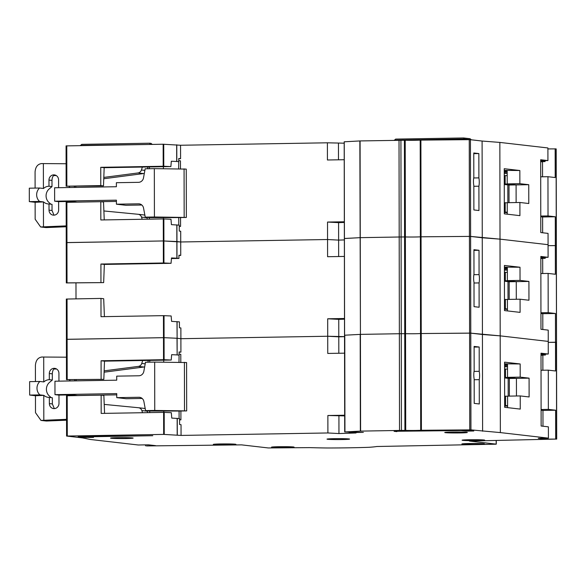 <?xml version="1.0" encoding="UTF-8"?>
<svg xmlns="http://www.w3.org/2000/svg" width="586" height="586" viewBox="0 0 586 586"><rect width="100%" height="100%" fill="white"/><g stroke="black" fill="none" stroke-linecap="round" stroke-linejoin="round"><path stroke-width="0.88" d="M504.663 405.6L505.55 405.585L505.535 396.18L507.579 396.239M505.55 405.585L507.593 405.637M504.612 377.933L509.344 378.475L509.373 396.114M507.527 366.799L504.59 366.843M509.344 378.475L516.427 378.358L516.464 395.997L516.427 378.358L505.498 377.369L505.484 369.041L507.527 369.099M504.663 406.069L507.593 406.025M504.597 369.055L505.484 369.041M504.641 396.195L505.535 396.18M504.612 377.384L505.498 377.369M504.59 366.316L507.527 366.653M508.157 378.344L508.187 396.136M507.527 366.733L504.59 366.777M66.548 419.334L40.976 420.418L35.497 412.669L35.46 395.74L29.659 395.067L29.637 381.64L39.877 381.464L43.869 381.925A8.871 8.351 -83.4 0 1 49.319 379.684L52.33 380.028L49.195 382.658A8.871 8.351 -83.4 0 0 49.217 395.88L51.202 397.63M66.548 420.191L46.909 421.012A8.065 7.589 96.6 0 1 46.726 421.019A8.065 7.589 96.6 0 1 45.789 420.968L40.976 420.418M49.319 379.684L49.312 373.502A5.113 4.805 96.6 0 1 54.703 368.345A5.113 4.805 96.6 0 1 58.93 373.341L58.944 381.149M52.33 380.028L52.315 373.853C52.484 370.755 53.385 368.946 55.018 368.426L55.289 368.455M56.571 368.997L53.868 369.041M148.353 360.412L147.797 362.192M104.096 372.198L143.804 367.019A4.3 4.051 -83.4 0 0 144.661 366.807M74.627 379.831A3.201 3.011 -83.4 0 0 75.133 380.878M179.104 354.091L180.796 354.288L180.81 362.273M180.891 411.064L180.906 419.847L179.587 419.869M142.156 398.458L126.188 398.729L116.761 397.645L138.919 397.271A5.377 5.062 96.6 0 1 143.892 401.535L145.577 410.596L154.755 410.442L154.675 362.082L145.496 362.236L143.841 371.348A5.377 5.062 96.6 0 1 138.875 375.78L116.717 376.146L116.724 380.182L54.952 381.215L54.974 394.649L58.966 395.103L72.107 394.883L77.55 395.513A3.201 3.011 -83.4 0 0 77.154 395.55M116.753 394.854L77.55 395.513M147.753 412.639L147.291 411.196A4.3 4.051 -83.4 0 0 147.13 410.771M145.233 408.742A4.3 4.051 -83.4 0 0 143.878 408.347L138.574 407.739M54.337 408.618L52.366 403.944L52.359 397.762L49.349 397.418L49.363 403.593A5.113 4.805 96.6 0 0 53.59 408.589A5.113 4.805 96.6 0 0 58.981 403.432L58.966 395.103M35.46 395.74L43.891 395.36A8.871 8.351 -83.4 0 0 48.323 397.367A8.871 8.351 -83.4 0 0 49.349 397.418M43.891 395.36L39.907 394.898A8.871 8.351 96.6 0 1 39.877 381.464M104.22 404.406L138.435 407.724A4.3 4.051 96.6 0 1 141.849 410.566L142.537 412.72M70.174 395.667A3.201 3.011 96.6 0 1 72.107 394.883M116.761 397.645L116.753 393.609L54.974 394.649M149.855 412.603L149.569 411.057L145.577 410.596M180.906 419.847L179.58 419.693M154.755 410.442L186.678 410.911L179.082 411.035L179.096 418.543M178.994 362.258L179.104 351.93L180.913 352.135L179.104 352.164M149.584 362.163L149.906 360.39M70.423 380.951A3.201 3.011 96.6 0 1 69.478 379.911M142.684 360.507L141.768 363.437A4.3 4.051 96.6 0 1 138.362 366.397L104.147 370.857M35.438 381.537L35.409 365.378C35.819 360.412 37.944 357.628 41.782 357.028L66.438 357.189M29.659 395.067L39.907 394.898M43.818 420.287L43.774 395.36M149.569 411.057L179.082 411.035M163.809 410.815L163.809 412.368M154.675 362.082L186.59 362.551L186.678 410.911M163.721 360.156L163.721 362.148M43.752 381.911L43.708 356.999M184.502 410.661L184.414 362.302M469.576 439.734A11.295 0.476 -0.1 0 1 484.673 440.152A11.295 0.476 -0.1 0 1 477.187 440.613A11.295 0.476 -0.1 0 1 462.09 440.196A11.295 0.476 -0.1 0 1 469.576 439.734M452.224 432.058A11.295 0.476 -0.1 0 1 467.328 432.475A11.295 0.476 -0.1 0 1 459.842 432.937A11.295 0.476 -0.1 0 1 444.737 432.519A11.295 0.476 -0.1 0 1 452.224 432.058M118.05 437.654A11.295 0.476 -0.1 0 1 133.147 438.072A11.295 0.476 -0.1 0 1 125.66 438.533A11.295 0.476 -0.1 0 1 110.564 438.108A11.295 0.476 -0.1 0 1 118.05 437.654M334.496 438.672A11.295 0.476 -0.1 0 1 349.593 439.09A11.295 0.476 -0.1 0 1 342.107 439.551A11.295 0.476 -0.1 0 1 327.01 439.126A11.295 0.476 -0.1 0 1 334.496 438.672M220.819 443.946A11.295 0.476 -0.1 0 1 235.924 444.364A11.295 0.476 -0.1 0 1 228.437 444.825A11.295 0.476 -0.1 0 1 213.333 444.408A11.295 0.476 -0.1 0 1 220.819 443.946M278.98 446.708A11.295 0.476 -0.1 0 1 294.084 447.125A11.295 0.476 -0.1 0 1 286.598 447.579A11.295 0.476 -0.1 0 1 271.494 447.162A11.295 0.476 -0.1 0 1 278.98 446.708M469.364 443.521A11.295 0.476 -0.1 0 1 484.468 443.939A11.295 0.476 -0.1 0 1 476.982 444.393A11.295 0.476 -0.1 0 1 461.878 443.976A11.295 0.476 -0.1 0 1 469.364 443.521M474.045 371.414L479.231 371.334A8.607 2.901 89 0 1 479.245 379.655L474.169 379.743M495.866 444.203L376.769 446.503A60.776 2.542 -0.1 0 1 370.088 447.221A10.753 0.447 -0.1 0 1 367.371 447.36A64.541 2.703 -0.1 0 1 329.742 447.99A10.753 0.447 -0.1 0 1 325.67 447.968A60.776 2.542 -0.1 0 1 309.716 447.623L268.329 447.953L241.571 444.869L146.478 445.939L155.664 445.66L148.405 444.825L138.281 444.994L90.251 439.463L82.575 437.91L66.577 436.057L163.662 434.402L181.059 435.427L327.896 432.966L338.957 433.552L356.032 432.973L349.161 432.615L363.342 432.373L344.7 431.955L360.361 431.113L399.527 430.454A10.753 0.447 -0.1 0 1 401.432 430.432L405.717 430.402A10.753 0.447 179.9 0 0 420.704 430.278L470.946 429.875L500.356 432.593L548.408 438.13L538.285 438.299L545.537 439.134L556.605 439.075L469.423 441.053L496.181 444.137L496.174 440.577M85.952 437.493L78.158 436.599L152.778 435.706L88.471 436.782L93.548 437.368L85.952 437.493L85.952 436.467M396.825 431.626L394.107 431.311L466.009 430.109L473.803 431.003L466.207 431.128L461.131 430.549L396.825 431.267M504.59 363.833L520.178 363.957L520.2 377.128L529.085 378.146L529.121 396.956L520.236 395.931L520.258 409.094L504.663 407.299L504.583 362.163L520.178 363.957M479.245 379.655L479.289 403.974L474.213 403.388L474.169 379.069A8.607 2.901 89 0 1 474.155 370.748L474.111 346.429L479.187 347.015L479.231 371.334M474.111 347.095L479.187 347.015M548.408 438.13L548.393 426.842L541.134 426.007L541.01 353.197L548.262 354.032L548.225 330.123L540.966 329.288L540.841 256.47L548.093 257.305L548.057 233.396L540.797 232.561L540.673 159.751L547.925 160.586L547.903 147.958L499.851 142.42L500.019 239.147L548.071 244.684L500.019 239.147L500.188 335.866L548.24 341.404L500.188 335.866L500.356 432.593M541.017 355.255L542.856 355.226M542.885 370.242L542.856 355.079L545.39 355.035L541.01 354.53M541.01 354.156L548.262 354.032M545.39 354.083L545.39 355.035M540.871 273.552L548.122 273.428L548.188 312.653L555.447 313.488L555.499 342.239L556.436 342.349L548.247 342.363L555.499 342.239L555.543 370.989L548.291 370.154L548.357 409.38L555.616 410.215L555.667 438.965M66.467 339.353L164.073 337.683L163.494 337.675L163.45 315.649L171.149 315.971L171.595 321.362L179.411 321.875L179.426 327.786L180.876 327.955L180.891 338.701L327.728 336.247L344.531 336.635L338.789 336.833L338.759 319.363L327.699 318.784L344.502 318.498M177.089 321.611L177.119 338.269L180.891 338.701L177.119 338.269L177.148 354.926L177.016 338.261L164.073 337.683L177.119 338.269L176.987 321.604M405.717 430.402L405.549 333.683L404.743 333.676L405.549 333.683L405.38 236.956L404.574 236.949L405.38 236.956L405.204 140.237L360.09 140.933L344.253 141.797L344.59 335.251M360.361 431.113L360.192 334.386L344.773 335.207L360.427 334.379L359.855 140.94M360.09 140.933L360.427 334.379L399.359 333.727A10.753 0.447 -0.1 0 1 401.263 333.705L399.359 333.727L399.191 237.008A10.753 0.447 -0.1 0 1 401.095 236.986L399.191 237.008L399.022 140.281M404.406 140.23L404.574 236.949L401.095 236.986L404.574 236.949L404.743 333.676L401.263 333.705L404.743 333.676L404.911 430.402M405.204 140.237A10.753 0.447 179.9 0 0 420.199 140.105L420.367 236.832L421.063 236.81L420.367 236.832A10.753 0.447 179.9 0 1 405.38 236.956A10.753 0.447 179.9 0 0 420.367 236.832L420.536 333.551A10.753 0.447 179.9 0 1 405.549 333.683A10.753 0.447 179.9 0 0 420.536 333.551L421.231 333.537L420.536 333.551L420.704 430.278M420.895 140.091L421.231 333.537L470.778 333.148L469.591 333.119L469.423 236.4L470.609 236.429L469.423 236.4L469.254 139.673L420.199 140.105M469.254 139.673L470.441 139.702L470.778 333.148L500.188 335.866L482.432 334.489L482.6 431.215M338.818 353.255L338.789 336.833L327.728 336.247L327.699 318.784M344.561 353.16L327.757 353.439L327.728 336.247L180.891 338.701L180.913 352.135M177.148 354.926L179.111 355.153M164.036 315.649L164.109 359.716L171.222 360.031L171.654 354.677L177.045 354.918M101.114 379.025L101.085 360.756L163.531 359.709L163.494 337.675L67.119 339.294L67.192 379.596L103.832 379.34L66.54 379.655M76.151 380.856L76.151 379.801M541.112 410.215L542.958 410.427L542.98 426.22M541.039 370.271L548.291 370.154M101.085 360.756L104.506 361.152L171.222 360.031M164.109 359.716L163.531 359.709M104.506 361.152L103.832 379.34M181.059 435.427L181.045 424.682L179.594 424.513L179.58 418.602L171.764 418.089L171.317 412.69L163.619 412.368L101.173 413.416L101.144 395.147L103.861 395.462L104.579 413.357M327.896 432.966L327.867 415.503L344.671 415.225M349.161 432.615L349.161 432.08M145.533 445.829L145.533 444.869M541.105 409.504L548.357 409.38M507.601 407.636L507.579 396.143L520.236 395.931M504.59 364.756L507.52 364.712L507.542 377.34L516.427 378.358L529.085 378.146M507.542 377.34L520.2 377.128M504.59 365.371L507.527 365.474M344.671 415.892L327.867 415.503M545.537 438.174L545.537 439.134M101.144 395.147L66.57 395.77M338.957 433.552L338.928 416.089M542.958 410.427L555.616 410.215M466.207 431.128L466.207 430.131M504.495 308.873L505.381 308.859L505.366 299.453L507.41 299.512M505.381 308.859L507.425 308.917M504.443 281.214L509.175 281.756L509.205 299.387M507.359 270.073L504.421 270.124M509.175 281.756L516.259 281.639L516.295 299.27L516.259 281.639L505.33 280.65L505.315 272.322L507.359 272.373M504.495 309.349L507.425 309.298M504.429 272.336L505.315 272.322M504.473 299.468L505.366 299.453M504.443 280.665L505.33 280.65M504.421 269.589L507.359 269.926M507.989 281.617L508.018 299.409M507.359 270.007L504.421 270.058M473.869 274.695L479.062 274.607A8.607 2.901 89 0 1 479.077 282.928L474.001 283.016M547.903 148.917L556.099 148.903L556.268 245.622L548.071 245.637L556.268 245.622L556.532 342.37L556.195 148.925M470.946 429.875L470.778 333.148L482.432 334.489L482.263 237.77L500.019 239.147L470.609 236.429L482.263 237.77L482.095 141.043L499.851 142.42M421.4 430.256L421.231 333.537L469.591 333.119L469.76 429.846M360.595 431.106L360.427 334.379L399.359 333.727L399.527 430.454M504.421 267.113L520.009 267.238L520.031 280.401L528.916 281.427L528.953 300.23L520.068 299.212L520.09 312.375L504.495 310.58L504.414 265.443L520.009 267.238M66.299 242.626L163.326 240.956L176.95 241.542L176.979 258.199L178.942 258.426L178.935 255.203L180.744 255.415L178.935 255.445M479.077 282.928L479.121 307.247L474.045 306.661L474.001 282.349A8.607 2.901 89 0 1 473.986 274.021L473.942 249.702L479.018 250.288L479.062 274.607M473.942 250.376L479.018 250.288M540.849 258.529L542.687 258.499M542.717 273.523L542.687 258.353L545.222 258.316L540.841 257.811M540.841 257.43L548.093 257.305M545.222 257.357L545.222 258.316M540.702 176.826L547.954 176.708L548.02 215.934L555.279 216.769L555.374 274.263L548.122 273.428M176.921 224.885L176.95 241.542L180.722 241.981L163.326 240.956L163.282 218.922L170.98 219.245L171.427 224.636L179.243 225.156L179.257 231.067L180.708 231.228L180.722 241.981L327.559 239.52L338.62 240.106L344.363 239.908L338.62 240.106L338.591 222.643L327.53 222.057L344.334 221.779M344.605 238.48L360.024 237.667L344.422 238.524M360.258 237.66L399.191 237.008L360.258 237.66M421.063 236.81L469.423 236.4L421.063 236.81M338.649 256.529L338.62 240.106L327.559 239.52L327.53 222.057M344.392 256.434L327.589 256.719L327.559 239.52L180.722 241.981L180.744 255.415M163.868 218.93L163.941 262.989L171.053 263.312L171.486 257.957L176.877 258.192L176.818 224.878M100.946 282.298L100.917 264.03L163.362 262.989L163.326 240.956L66.951 242.567L67.024 282.87L103.663 282.613L66.372 282.928M76.012 298.838L75.982 283.075M540.944 313.488L542.79 313.7L542.812 329.5M100.917 264.03L104.337 264.425L171.053 263.312M163.941 262.989L163.362 262.989M104.337 264.425L103.663 282.613M178.942 258.426L171.442 258.551M540.937 312.778L548.188 312.653M507.432 310.917L507.41 299.424L520.068 299.212M504.421 268.036L507.351 267.985L507.373 280.613L516.259 281.639L528.916 281.427M507.373 280.613L520.031 280.401M504.421 268.652L507.351 268.754M344.502 319.172L338.759 319.363M163.45 315.649L101.004 316.689L100.975 298.421L103.693 298.735L104.411 316.638M100.975 298.421L66.401 299.05M542.79 313.7L555.447 313.488M504.326 212.147L505.213 212.132L505.198 202.734L507.242 202.785M505.213 212.132L507.256 212.191M504.275 184.487L509.007 185.03L509.036 202.668M507.19 173.346L504.253 173.397M509.007 185.03L516.09 184.912L516.12 202.551L516.09 184.912L505.161 183.923L505.147 175.595L507.19 175.654M504.326 212.623L507.256 212.579M504.26 175.61L505.147 175.595M504.304 202.749L505.198 202.734M504.275 183.938L505.161 183.923M504.253 172.863L507.19 173.207M507.82 184.898L507.85 202.69M507.19 173.288L504.253 173.331M66.211 225.888L40.632 226.965L35.153 219.215L35.123 202.295L29.322 201.621L29.3 188.187L39.54 188.018L43.532 188.48A8.871 8.351 -83.4 0 1 48.982 186.238L51.993 186.582L48.858 189.212A8.871 8.351 -83.4 0 0 48.88 202.434L50.865 204.184M66.211 226.745L46.572 227.566A8.065 7.589 96.6 0 1 46.389 227.566A8.065 7.589 96.6 0 1 45.452 227.522L40.632 226.965M48.982 186.238L48.968 180.056A5.113 4.805 96.6 0 1 54.366 174.899A5.113 4.805 96.6 0 1 58.593 179.895L58.607 187.696M51.993 186.582L51.978 180.4C52.147 177.302 53.048 175.492 54.681 174.98L54.952 175.009M56.234 175.551L53.531 175.595M148.016 166.966L147.46 168.746M103.759 178.752L143.467 173.573A4.3 4.051 -83.4 0 0 144.324 173.361M74.29 186.377A3.201 3.011 -83.4 0 0 74.796 187.425M178.767 160.645L180.459 160.842L180.473 168.827M180.554 217.618L180.569 226.401L179.243 226.423M141.819 205.012L125.851 205.283L116.416 204.199L138.582 203.825A5.377 5.062 96.6 0 1 143.555 208.089L145.24 217.15L154.418 216.996L154.33 168.629L145.16 168.783L143.504 177.902A5.377 5.062 96.6 0 1 138.538 182.334L116.38 182.7L116.387 186.729L54.615 187.769L54.637 201.196L58.629 201.657L71.77 201.438L77.206 202.067A3.201 3.011 -83.4 0 0 76.81 202.097M116.416 201.408L77.206 202.067M147.416 219.186L146.954 217.75A4.3 4.051 -83.4 0 0 146.793 217.325M144.896 215.296A4.3 4.051 -83.4 0 0 143.541 214.901L138.237 214.293M54 215.165L52.029 210.499L52.022 204.316L49.012 203.972L49.026 210.147A5.113 4.805 96.6 0 0 53.253 215.143A5.113 4.805 96.6 0 0 58.644 209.986L58.629 201.657M35.123 202.295L43.554 201.914A8.871 8.351 -83.4 0 0 47.979 203.921A8.871 8.351 -83.4 0 0 49.012 203.972M43.554 201.914L39.57 201.452A8.871 8.351 96.6 0 1 39.54 188.018M103.883 210.96L138.098 214.278A4.3 4.051 96.6 0 1 141.512 217.12L142.2 219.274M69.837 202.214A3.201 3.011 96.6 0 1 71.77 201.438M116.416 204.199L116.416 200.163L54.637 201.196M149.518 219.157L149.232 217.604L145.24 217.15M180.569 226.401L179.243 226.247M154.418 216.996L186.341 217.465L178.745 217.589L178.759 225.097M178.657 168.812L178.767 158.484L180.576 158.689L178.767 158.718M149.24 168.717L149.569 166.944M70.086 187.505A3.201 3.011 96.6 0 1 69.141 186.465M142.347 167.061L141.431 169.991A4.3 4.051 96.6 0 1 138.025 172.951L103.81 177.411M35.101 188.091L35.072 171.932C35.482 166.966 37.607 164.183 41.438 163.582L66.101 163.743M29.322 201.621L39.57 201.452M43.481 226.841L43.437 201.914M149.232 217.604L178.745 217.589M163.472 217.369L163.472 218.922M154.33 168.629L186.253 169.105L186.341 217.465M163.384 166.71L163.384 168.702M43.415 188.465L43.371 163.553M184.165 217.216L184.077 168.849M473.7 177.968L478.894 177.88A8.607 2.901 89 0 1 478.909 186.209L473.832 186.289M504.253 170.387L519.841 170.511L519.863 183.674L528.748 184.7L528.784 203.51L519.899 202.485L519.921 215.648L504.326 213.853L504.246 168.717L519.841 170.511M478.909 186.209L478.952 210.528L473.876 209.942L473.832 185.623A8.607 2.901 89 0 1 473.818 177.302L473.774 152.983L478.85 153.569L478.894 177.88M473.774 153.649L478.85 153.569M540.673 161.809L542.519 161.773M542.548 176.796L542.519 161.633L545.053 161.59L540.673 161.084M540.673 160.703L547.925 160.586M545.053 160.63L545.053 161.59M555.154 148.793L555.206 177.543L547.954 176.708M66.203 186.202L100.777 185.579L100.748 167.31L104.169 167.699L103.495 185.894L66.203 186.202L66.855 186.143L66.782 145.841L66.13 145.899L163.157 144.229L180.554 145.255L327.391 142.801L344.194 143.189M470.441 139.702L482.095 141.043M394.327 140.362L395.638 139.094L463.577 137.959L395.697 139.094M464.2 139.717L463.548 137.959L470.06 138.706L471.269 139.79L464.2 138.977L394.327 140.149M80.399 145.614L81.71 144.354L149.65 143.218L81.769 144.354M150.272 144.449L149.62 143.218M338.481 159.81L338.452 143.38M344.224 159.714L327.42 159.993L327.391 142.801M176.782 144.823L176.811 161.48L178.774 161.707M180.554 145.255L180.576 158.689M163.736 144.237L163.772 166.27L170.885 166.585L171.317 161.231L176.701 161.472L176.679 144.815M100.748 167.31L163.194 166.263L163.157 144.229M75.814 187.41L75.814 186.355M152.265 144.464L151.056 143.372L149.65 143.218M540.775 216.769L542.621 216.981L542.643 232.774M104.169 167.699L170.885 166.585M163.772 166.27L163.194 166.263M103.495 185.894L100.777 185.579M540.768 216.051L548.02 215.934M507.256 214.19L507.242 202.697L519.899 202.485M504.253 171.31L507.183 171.259L507.205 183.887L516.09 184.912L528.748 184.7M507.205 183.887L519.863 183.674M504.253 171.925L507.183 172.028M344.334 222.446L338.591 222.643M163.282 218.922L100.836 219.97L100.807 201.701L103.524 202.009L104.242 219.911M100.807 201.701L66.233 202.324M542.621 216.981L555.279 216.769M41.892 420.433L46.909 421.012M52.315 373.853L49.312 373.502M147.291 411.196L141.849 410.566M140.157 397.418L138.919 397.271M143.804 367.019L138.362 366.397M141.768 363.437L145.203 363.833M49.363 403.593L52.366 403.944M344.773 335.207L344.942 431.926M556.436 342.349L556.605 439.075M401.432 430.432L400.927 140.259M177.287 434.988L177.258 418.331M177.184 434.98L177.155 418.323M164.241 434.409L164.205 412.376M163.662 434.402L163.619 412.368M67.287 436.013L67.222 395.711M67.119 339.294L67.053 298.992M41.555 226.987L46.572 227.566M51.978 180.4L48.968 180.056M146.954 217.75L141.512 217.12M139.82 203.965L138.582 203.825M143.467 173.573L138.025 172.951M141.431 169.991L144.867 170.387M49.026 210.147L52.029 210.499M151.891 144.42L80.399 145.401M66.951 242.567L66.885 202.265M138.508 407.731L143.944 408.354M556.7 439.097L556.532 342.37M344.194 141.783L344.7 431.955M66.482 379.633L66.335 299.036M496.276 444.159L496.269 440.577M66.577 436.057L66.504 395.755M66.306 282.913L66.167 202.309M138.171 214.286L143.607 214.908M66.137 186.187L66.072 145.885"/></g></svg>
